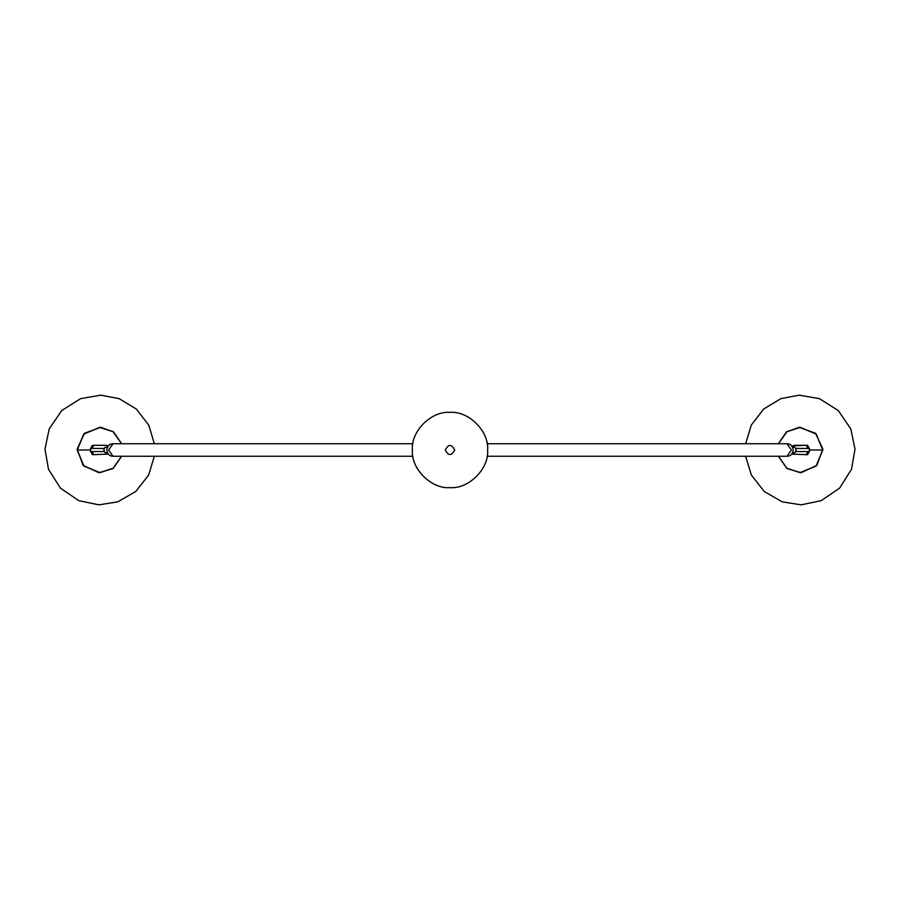 <?xml version="1.0" encoding="UTF-8"?>
<svg xmlns="http://www.w3.org/2000/svg" width="900" height="900" viewBox="0 0 900 900"><rect width="100%" height="100%" fill="white"/><g stroke="black" fill="none" stroke-linecap="round" stroke-linejoin="round"><path stroke-width="1.35" d="M92.115 448.436L93.712 445.298L105.986 445.298L92.486 445.298L90.574 448.436L104.198 448.436M108.315 445.871L105.986 445.298M104.198 451.564L90.574 451.564L92.486 454.702L108.315 454.129M794.014 445.298L806.288 445.298L791.685 445.871M807.885 448.436L809.426 448.436L807.514 445.298L806.288 445.298L807.885 448.436L795.803 448.436M809.426 448.436L809.426 451.564L807.514 454.702L791.685 454.129M487.609 450C489.296 431.392 468.608 410.704 450 412.391C431.392 410.704 410.704 431.392 412.391 450C410.704 468.608 431.392 489.296 450 487.609C468.608 489.296 489.296 468.608 487.609 450M454.702 450C451.564 443.936 448.436 443.936 445.298 450C448.436 456.064 451.564 456.064 454.702 450M107.606 453.139L104.918 452.554L103.804 450L104.918 447.446L107.606 446.861M121.522 443.734L113.119 431.752L99.844 427.433L83.891 434.048L77.276 450L83.891 465.952L99.844 472.567L113.119 468.248L121.522 456.266M77.153 450L83.801 466.043L99.844 472.691L113.209 468.338L121.657 456.266L112.86 468.619L98.888 472.691L83.126 465.368L77.153 449.044L84.476 433.271L100.8 427.309L113.591 431.91L121.68 443.734L113.209 431.662L99.844 427.309L83.801 433.957L77.153 450L90.574 450M154.339 443.734L148.781 425.205L136.328 409.027L119.093 398.632L100.8 395.156L80.55 398.655L61.74 410.546L49.208 428.918L45 449.044L48.499 469.305L60.39 488.104L78.772 500.647L98.888 504.844L117.765 501.84L135.697 491.524L148.624 475.099L154.339 456.266M778.32 456.266L787.14 468.619L801.113 472.691L816.874 465.368L822.847 449.044L815.524 433.271L799.2 427.309L786.409 431.91L778.32 443.734L786.791 431.662L800.156 427.309L816.199 433.957L822.847 450L816.199 466.043L800.156 472.691L786.791 468.338L778.342 456.266M745.661 443.734L751.219 425.205L763.673 409.027L780.908 398.632L799.2 395.156L819.45 398.655L838.26 410.546L850.793 428.918L855 449.044L851.501 469.305L839.61 488.104L821.227 500.647L801.113 504.844L782.235 501.84L764.303 491.524L751.376 475.099L745.661 456.266M778.477 443.734L786.881 431.752L800.156 427.433L816.109 434.048L822.724 450L816.109 465.952L800.156 472.567L786.881 468.248L778.477 456.266M792.394 453.139L795.082 452.554L796.196 450L795.082 447.446L792.394 446.861M92.115 451.564L93.712 454.702M412.92 456.266L113.029 456.266L108.596 450C106.211 450 106.211 450 108.596 450L113.029 443.734L412.92 443.734M791.404 450L786.971 443.734C790.492 443.824 792.585 445.916 793.238 450C792.585 454.084 790.492 456.176 786.971 456.266L791.404 450C793.789 450 793.789 450 791.404 450M809.426 451.564L795.803 451.564M807.885 451.564L806.288 454.702M822.847 450L809.426 450M90.574 451.564L90.574 448.436M113.029 456.266C109.508 456.176 107.415 454.084 106.763 450C107.415 445.916 109.508 443.824 113.029 443.734M487.08 443.734L786.971 443.734M786.971 456.266L487.08 456.266"/></g></svg>
